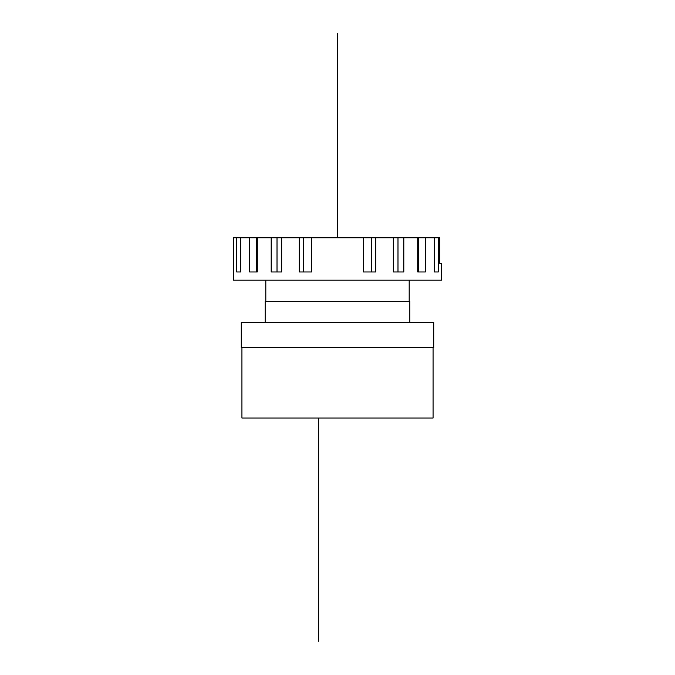 <?xml version="1.0" encoding="UTF-8"?>
<svg xmlns="http://www.w3.org/2000/svg" width="675" height="675" viewBox="0 0 675 675"><rect width="100%" height="100%" fill="white"/><g stroke="black" fill="none" stroke-linecap="round" stroke-linejoin="round"><path stroke-width="1.01" d="M439.822 263.436L441.593 263.436L441.593 280.159L233.407 280.159L233.407 237.845L439.822 237.845L439.822 263.436M438.32 237.845L438.32 271.974L434.295 271.974L434.295 237.845M425.377 237.845L425.377 271.974L417.724 271.974L417.724 237.845M403.827 237.845L403.827 271.974L393.306 271.974L393.306 237.845M375.789 237.845L375.789 271.974L363.42 271.974L363.42 237.845M311.58 237.845L311.58 271.974L299.211 271.974L299.211 237.845M281.694 237.845L281.694 271.974L271.173 271.974L271.173 237.845M257.276 237.845L257.276 271.974L256.399 271.974L256.399 237.845M249.623 237.845L249.623 271.974L257.276 271.974M240.705 237.845L240.705 271.974L236.68 271.974L236.68 237.845M277.012 271.974L277.012 237.845M303.548 271.974L303.548 237.845M311.335 271.974L311.335 237.845M417.724 271.974L418.601 271.974L418.601 237.845M397.988 271.974L397.988 237.845M371.452 271.974L371.452 237.845M363.665 271.974L363.665 237.845M265.832 301.32L265.832 280.159M409.168 301.32L409.168 280.159M265.148 322.481L265.148 301.32L409.852 301.32L409.852 322.481M241.253 322.481L433.747 322.481L433.747 347.735L241.253 347.735L241.253 322.481M241.937 347.735L241.937 418.044L433.063 418.044L433.063 347.735M318.676 418.044L318.676 641.25M337.5 33.75L337.5 237.845"/></g></svg>
